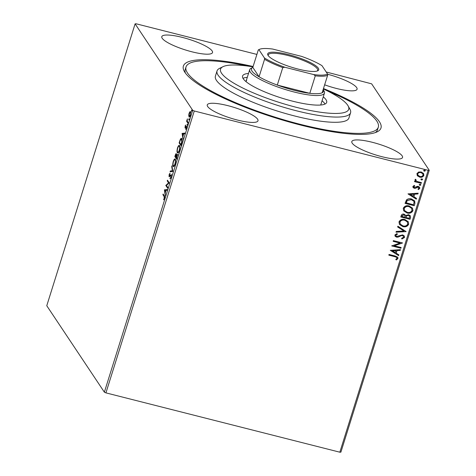 <?xml version="1.0" encoding="UTF-8"?>
<svg xmlns="http://www.w3.org/2000/svg" width="476" height="476" viewBox="0 0 476 476"><rect width="100%" height="100%" fill="white"/><g stroke="black" fill="none" stroke-linecap="round" stroke-linejoin="round"><path stroke-width="0.71" d="M323.472 88.56A103.542 21.896 -162.6 0 1 377.218 131.81A103.542 21.896 -162.6 0 1 300.862 125.111A103.542 21.896 -162.6 0 1 184.289 71.346A103.542 21.896 -162.6 0 1 253.101 66.509M375.332 132.584A100.745 21.301 17.4 0 0 377.486 129.793L378.301 127.187A100.745 21.301 -162.6 0 1 376.558 129.656A100.745 21.301 -162.6 0 1 269.297 115.293A100.745 21.301 -162.6 0 1 186.033 66.932A100.745 21.301 -162.6 0 1 187.782 64.456A100.745 21.301 -162.6 0 1 248.924 66.241M237.429 120.047A26.585 5.623 17.4 0 0 257.998 120.797A26.585 5.623 17.4 0 0 227.831 105.642A26.585 5.623 17.4 0 0 207.262 104.898A26.585 5.623 17.4 0 0 237.429 120.047M324.644 84.811A26.585 5.623 17.4 0 0 336.508 88.471A26.585 5.623 17.4 0 0 357.077 89.22A26.585 5.623 17.4 0 0 327.548 74.232M191.959 51.813A26.585 5.623 17.4 0 0 212.528 52.556A26.585 5.623 17.4 0 0 182.362 37.408A26.585 5.623 17.4 0 0 161.792 36.658A26.585 5.623 17.4 0 0 191.959 51.813M381.978 156.711A26.585 5.623 17.4 0 0 402.547 157.455A26.585 5.623 17.4 0 0 372.381 142.306A26.585 5.623 17.4 0 0 351.812 141.556A26.585 5.623 17.4 0 0 381.978 156.711M326.197 71.995L371.637 83.835L429.233 170.271L340.893 452.152L339.834 452.2L105.928 392.878L104.363 392.164L46.767 305.729L135.107 23.848L192.697 110.277L194.267 110.991L105.928 392.878M188.698 115.501L189.079 113.282L189.888 111.711L190.561 111.717L190.418 115.293C189.799 116.912 189.305 117.441 188.948 116.87L188.99 115.573M190.091 112.265L190.412 111.848L189.888 111.711L190.561 111.717M187.901 123.224L186.61 121.285L187.401 118.857L187.276 121.094L188.121 122.522L187.901 123.224M185.057 126.122L185.67 125.039L185.36 127.265L186.449 126.211L186.354 128.252L185.729 129.436L186.235 126.925L184.98 127.967L185.277 126.176M185.194 127.253L185.747 127.36M186.58 127.015L186.056 126.908M181.552 143.472L180.892 145.591L179.119 142.937L180.297 139.48C180.963 138.296 181.457 138.028 181.79 138.677C182.332 139.337 182.254 140.938 181.552 143.472M181.427 138.373L181.79 138.677M176.632 159.18L174.865 156.527L175.269 155.235C175.715 153.861 176.084 153.379 176.364 153.784L176.471 155.206L177.375 154.444L176.632 159.18M172.776 171.479L170.093 171.753L170.331 170.985L172.371 170.777L171.723 166.54L171.967 165.779L172.776 171.479M167.784 187.407L167.564 188.109L165.797 185.456L168.546 182.867L167.231 180.886L167.451 180.184L169.218 182.838L166.469 185.432L167.784 187.407M164.077 196.469L162.899 194.708L163.119 194.006L164.315 195.797C164.72 195.993 164.755 196.862 164.41 198.397L163.667 199.813L164.226 198.129L164.077 196.469L164.601 196.606L163.423 194.839L162.899 194.708M104.363 392.164L192.697 110.277M164.404 189.906L167.124 189.513L166.886 190.275L166.023 190.364L165.22 192.929L165.255 195.487L164.404 189.906L164.964 189.918L164.44 189.787M171.009 177.34L169.98 178.809L170.813 177.12L170.914 175.388L169.063 176.751L169.164 174.502L170.015 173.187L169.278 176.037L171.134 174.692L171.009 177.34M171.3 175.489L170.664 175.358M169.278 176.037L170.045 176.06M173.716 166.529L173.115 166.297C172.592 165.589 172.645 163.964 173.264 161.418C174.127 159.168 174.811 158.443 175.305 159.258C175.828 159.972 175.769 161.602 175.138 164.155C174.281 166.368 173.609 167.082 173.115 166.297L173.437 166.564M174.978 158.984L175.305 159.258M177.976 152.945L177.37 152.713C176.852 152.005 176.899 150.38 177.518 147.834C178.387 145.579 179.071 144.859 179.565 145.668C180.083 146.382 180.029 148.018 179.398 150.571C178.542 152.784 177.863 153.498 177.37 152.713L177.697 152.975M179.232 145.394L179.565 145.668M182.094 133.453L184.819 133.06L184.575 133.827L183.718 133.917L182.909 136.481L182.945 139.034L182.094 133.453L182.659 133.47L182.13 133.334M187.187 125.289L187.116 124.456L187.443 124.093L187.407 124.896L187.08 125.259L187.407 124.896M187.484 124.551L187.116 124.456L187.443 124.093M188.871 119.904L188.799 119.065L189.133 118.703L188.764 119.875L189.097 119.512M189.174 119.161L188.799 119.065L189.133 118.703M191.626 111.116L191.554 110.283L191.887 109.92L191.519 111.092L191.852 110.724M191.923 110.378L191.554 110.283L191.887 109.92M135.107 23.848L136.166 23.8L256.891 54.419M423.533 173.466L423.765 175.263C422.819 176.899 421.397 177.465 419.493 176.965L417.422 175.828L416.905 173.651L418.606 172.038L421.212 171.961L423.586 173.538L423.866 175.418C422.92 177.048 421.498 177.619 419.594 177.114L417.196 175.531M421.248 183.349L414.525 181.648L414.745 180.945L415.738 181.195L415.012 179.69L415.411 179.214L416.018 179.732L415.935 180.624L416.94 181.38L421.468 182.647L421.248 183.349L414.566 181.529M414.614 185.777L413.62 186.497L414.417 187.562L417.214 186.372L418.327 186.402L419.63 187.264L419.802 188.377L418.44 189.591L417.94 189.031L418.951 188.246L418.136 187.116L415.334 188.306L414.227 188.27L413.037 187.502L412.882 186.485L414.263 185.372L414.715 185.932L413.757 187.068M414.905 203.597L414.239 205.721L405.04 203.389L406.486 199.914C407.986 198.694 409.663 198.379 411.52 198.962L414.715 200.937L414.905 203.597L414.239 205.721M409.985 219.305L400.786 216.973L401.191 215.682C401.696 214.307 402.672 213.801 404.13 214.152L405.814 215.509L408.616 214.664L410.348 215.806L410.556 217.478L409.985 219.305L400.822 216.854M406.129 231.604L396.014 232.199L396.252 231.431L403.928 230.979L397.644 226.992L397.882 226.225L406.129 231.604L396.062 232.038M401.137 247.532L400.917 248.234L391.718 245.902L400.007 243.075L393.146 241.332L393.366 240.63L402.565 242.962L394.295 245.794L401.137 247.532M394.937 256.707L388.821 255.154L389.041 254.452L395.253 256.029L397.787 257.254L397.948 258.516L396.347 259.973L395.752 259.432L397.002 258.284L396.877 257.587L394.836 256.552L388.856 255.035M339.834 452.2L428.174 170.313L194.267 110.991M390.326 250.352L400.477 249.638L400.239 250.406L396.996 250.596L396.193 253.161L398.846 254.85L398.602 255.612L390.326 250.352M404.546 237.459L401.893 239L401.607 238.309L403.588 237.268L403.44 236.269L402.428 235.596L401.452 235.596L398.043 237.131L396.526 237.131L395.098 236.221L394.896 234.96L397.002 233.585L397.395 234.281L395.836 235.203L395.931 235.912L396.71 236.423L402.666 234.894L404.314 236.013L404.546 237.459L401.792 238.851M402.779 226.582L399.423 224.41L398.989 221.875C400.316 219.603 402.297 218.823 404.939 219.543L408.265 221.733L408.682 224.273C407.355 226.511 405.391 227.278 402.779 226.582L399.376 224.333M407.039 212.998L403.684 210.826L403.249 208.292C404.576 206.019 406.558 205.239 409.193 205.959L412.525 208.143L412.936 210.69C411.615 212.927 409.646 213.694 407.039 212.998L403.636 210.749M408.015 193.899L418.166 193.191L417.928 193.952L414.685 194.143L413.882 196.713L416.536 198.397L416.292 199.164L408.015 193.899M419.903 185.414L419.32 184.634L420.272 184.242L420.855 185.021L419.903 185.414L419.219 184.48M419.392 185.069L419.32 184.634M420.784 184.581L420.855 185.021L419.802 185.259M421.593 180.023L421.01 179.244L421.956 178.851L422.539 179.63L421.593 180.023L420.909 179.095M421.076 179.684L421.01 179.244M422.468 179.196L422.539 179.63L421.492 179.874M424.342 171.241L423.759 170.462L424.711 170.069L425.294 170.848L424.342 171.241L423.658 170.307M423.83 170.896L423.759 170.462M425.223 170.414L425.294 170.848L424.241 171.086M428.174 170.313L429.233 170.271M186.033 66.932L185.218 69.538A100.745 21.301 17.4 0 0 185.39 73.06M397.734 257.177L397.948 258.516M397.847 258.361L396.347 259.973M396.246 259.819L395.788 259.408M396.829 257.516L394.836 256.552M400.322 249.65L400.239 250.406M400.137 250.251L396.996 250.596M396.895 250.441L396.193 253.161M398.721 254.767L398.602 255.612M398.501 255.463L390.344 250.281M395.955 250.656L392.456 250.703L395.342 252.619L395.955 250.656L392.557 250.858M401 247.496L400.917 248.234M400.816 248.085L391.754 245.783M393.188 241.219L400.007 243.075M402.416 242.974L394.295 245.794M403.38 236.191L402.428 235.596M402.327 235.447L401.452 235.596M401.351 235.447L398.043 237.131M397.942 236.977L396.526 237.131M396.425 236.983L395.05 236.144M396.99 233.591L397.395 234.281M397.293 234.127L395.836 235.203M395.734 235.055L395.889 235.834M404.261 235.935L404.445 237.304M397.668 226.915L403.928 230.979M408.212 221.655L408.682 224.273M408.581 224.125C407.254 226.356 405.29 227.129 402.678 226.433M407.331 221.887L404.618 220.096C402.523 219.525 400.935 220.138 399.846 221.935L400.274 224.083M404.719 220.245C402.625 219.68 401.03 220.293 399.947 222.084L400.322 224.166L402.999 225.88C405.082 226.445 406.659 225.838 407.73 224.059L407.385 221.965L404.618 220.096M410.294 215.729L410.556 217.478M410.455 217.33L409.884 219.156M409.425 216.009L408.295 215.211L406.308 215.902L405.736 217.348L409.259 218.365L409.479 216.086L408.396 215.366L406.409 216.05L405.838 217.496M404.921 215.467L403.821 214.712L402.071 215.628L401.845 216.36L404.897 217.258L404.975 215.539L403.922 214.86L402.172 215.783L401.946 216.509M412.472 208.071L412.936 210.69M412.835 210.535C411.514 212.772 409.544 213.54 406.938 212.843M411.591 208.298L408.872 206.507C406.778 205.941 405.189 206.554 404.1 208.345L404.535 210.499M408.973 206.661C406.879 206.096 405.29 206.709 404.201 208.5L404.582 210.576L407.254 212.296C409.336 212.855 410.913 212.248 411.984 210.475L411.645 208.381L408.872 206.507M414.138 205.567L405.076 203.27M414.661 200.866L414.804 203.448M413.721 201.11L411.193 199.515L407.141 200.354L406.105 202.77L413.513 204.781L414.108 202.086L413.775 201.187L411.294 199.664L407.242 200.509L406.207 202.925M418.017 193.196L417.928 193.952M417.827 193.803L414.685 194.143M414.584 193.994L413.882 196.713M416.411 198.319L416.292 199.164M416.191 199.01L408.039 193.827M413.644 194.208L410.151 194.256L413.031 196.171L413.644 194.208L410.252 194.404M413.62 186.497L413.703 186.991M419.582 187.193L419.802 188.377M419.701 188.222L418.44 189.591M418.339 189.442L417.97 189.02M418.797 187.526L418.136 187.116M418.035 186.961L417.446 187.116M417.345 186.967L416.518 187.693M416.417 187.538L415.334 188.306M415.233 188.157L414.227 188.27M414.126 188.121L412.99 187.425M420.724 184.51L420.754 184.866M415.149 180.541L415.738 181.195M415.917 179.583L415.804 180.017M415.703 179.863L415.887 180.547M421.331 182.611L421.147 183.2M422.414 179.125L422.438 179.482M422.753 173.752L420.897 172.514C419.475 172.122 418.386 172.52 417.63 173.71L417.91 175.114M420.998 172.669C419.576 172.276 418.487 172.675 417.732 173.859L417.958 175.186L419.82 176.417C421.236 176.81 422.307 176.406 423.039 175.21L422.807 173.829L420.897 172.514M425.169 170.337L425.193 170.7M164 199.343L163.643 199.254M164.964 189.918L167.064 189.704M164.994 190.471L164.928 190.037M165.749 190.394L164.851 190.489L165.136 192.358L165.999 190.454M167.707 187.663L166.326 185.586L165.797 185.456M166.326 185.586L165.844 185.307M166.368 185.438L169.075 182.998L168.546 182.867M169.075 182.998L167.754 181.017L167.231 180.886M170.586 178.298L170.069 178.107M169.515 176.733L169.438 176.132M169.801 176.174L170.164 176.09L169.801 176.174M170.533 175.465L170.087 175.352M170.61 175.489L171.657 174.823M170.676 171.693L170.86 171.116L170.331 170.985M170.86 171.116L172.746 170.926M172.74 170.872L172.371 170.777M172.098 166.636L171.723 166.54M173.639 166.427L173.359 165.63M174.573 159.769L175.216 159.145M175.59 160.085L175.085 159.96C174.692 159.317 174.151 159.882 173.454 161.661C172.955 163.714 172.913 165.029 173.335 165.594L174.353 165.916M175.59 160.061L175.085 159.96C175.507 160.525 175.465 161.84 174.948 163.905L175.198 163.97M173.335 165.594C173.722 166.231 174.264 165.666 174.948 163.905M176.775 158.734L175.388 156.658L174.865 156.527M176.132 154.432L176.435 153.926M177.001 155.343L177.905 154.575M176.525 154.587L176.15 154.492L175.263 156.092L175.834 156.943L176.049 154.408L176.578 154.545M177.554 155.247L176.495 155.777L176.013 157.217L176.673 158.205L177.054 155.063L177.584 155.194M177.899 152.844L177.619 152.046M178.833 146.186L179.476 145.555M179.452 150.38L179.208 150.321C179.72 148.256 179.767 146.941 179.345 146.376L179.845 146.477L179.345 146.376C178.952 145.733 178.405 146.299 177.715 148.078C177.209 150.13 177.173 151.439 177.59 152.005L178.613 152.332M177.59 152.005C177.982 152.641 178.524 152.082 179.208 150.321M181.029 145.15L179.648 143.074L179.119 142.937M180.636 139.563L180.297 139.48M181.07 139.153L181.677 138.534M182.082 139.498L181.279 139.141L181.57 139.379L180.35 140.099L179.523 142.508L180.928 144.621L181.707 141.913L181.57 139.379L182.082 139.51M182.659 133.47L184.753 133.256M182.689 134.024L182.617 133.589M183.439 133.94L182.54 134.036L182.826 135.91L183.688 134.006M186.241 126.89L186.699 126.277M186.08 128.942L185.735 128.853M185.414 127.877L185.384 127.336M188.038 122.778L186.61 121.285M187.133 121.416L187.258 121.017M190.412 111.848L191.084 111.854M189.466 116.995L189.252 116.263M190.787 112.538L190.34 112.425L189.24 113.526L189.168 116.174L189.936 116.453M190.781 112.455L190.156 112.271L190.471 115.109M189.168 116.174L190.257 115.055M252.988 66.872A67.164 14.203 17.4 0 0 222.97 66.688A67.164 14.203 17.4 0 0 221.697 67.497A67.164 14.203 17.4 0 0 271.742 99.936A67.164 14.203 17.4 0 0 347.551 110.962A67.164 14.203 17.4 0 0 348.117 105.904A67.164 14.203 17.4 0 0 323.353 88.929M348.117 105.904L349.943 109.212A69.96 14.792 -162.6 0 1 350.568 112.758A69.96 14.792 -162.6 0 1 349.354 114.478A69.96 14.792 -162.6 0 1 274.866 104.5A69.96 14.792 -162.6 0 1 217.044 70.918A69.96 14.792 -162.6 0 1 218.258 69.198A69.96 14.792 -162.6 0 1 219.585 68.36L222.97 66.688M320.723 105.017A39.181 8.282 17.4 0 0 320.782 104.857L324.459 93.112A39.181 8.282 -162.6 0 1 294.15 92.011A39.181 8.282 -162.6 0 1 249.692 69.68A39.181 8.282 -162.6 0 1 251.114 68.246L252.804 67.413A37.777 7.991 17.4 0 0 252.804 67.413A37.777 7.991 17.4 0 0 259.075 76.785A37.777 7.991 17.4 0 0 277.294 85.067A37.777 7.991 17.4 0 0 294.305 90.327A37.777 7.991 17.4 0 0 309.805 93.314A37.777 7.991 17.4 0 0 322.145 92.778A37.777 7.991 17.4 0 0 323.198 89.476A37.777 7.991 17.4 0 0 323.192 89.458M325.037 104.042A44.078 9.318 17.4 0 0 322.056 100.787M247.288 77.35A44.078 9.318 17.4 0 0 242.98 78.326M323.287 96.872A44.078 9.318 -162.6 0 1 326.679 102.405A44.078 9.318 -162.6 0 1 325.917 103.488A44.078 9.318 -162.6 0 1 278.99 97.205A44.078 9.318 -162.6 0 1 242.564 76.047A44.078 9.318 -162.6 0 1 243.325 74.964A44.078 9.318 -162.6 0 1 248.514 73.435M217.044 70.918L215.408 76.136A69.96 14.792 17.4 0 0 273.23 109.724A69.96 14.792 17.4 0 0 347.718 119.696A69.96 14.792 17.4 0 0 348.932 117.977L350.568 112.758M327.054 90.726A100.745 21.301 -162.6 0 1 378.301 127.187M246.687 80.462A39.181 8.282 17.4 0 0 246.009 81.426A39.181 8.282 17.4 0 0 245.967 81.592M288.385 54.579A26.727 5.652 -162.6 0 1 317.742 70.793A26.727 5.652 -162.6 0 1 298.035 69.062A26.727 5.652 -162.6 0 1 267.946 55.186A26.727 5.652 -162.6 0 1 288.385 54.579M317.171 71.019A25.888 5.474 17.4 0 0 317.665 70.347A25.888 5.474 17.4 0 0 288.289 55.591A25.888 5.474 17.4 0 0 268.262 54.865A25.888 5.474 17.4 0 0 268.285 55.704M284.821 67.253L282.774 67.58L277.294 85.067L309.805 93.314L315.285 75.827L313.726 74.583A36.938 7.812 17.4 0 0 327.53 73.988L321.972 65.652A36.938 7.812 17.4 0 0 301.6 56.388L272.694 49.058A36.938 7.812 17.4 0 0 259.301 49.427A36.938 7.812 17.4 0 0 258.896 49.653L264.454 57.995A36.938 7.812 17.4 0 0 284.821 67.253L313.726 74.583M323.198 89.476L324.114 91.124A39.181 8.282 -162.6 0 1 324.459 93.112M258.896 49.653L258.301 49.915L252.821 67.402L259.075 76.785L264.555 59.298L264.454 57.995M259.301 49.427L258.301 49.915M327.53 73.988L327.631 75.291A37.777 7.991 -162.6 0 1 315.285 75.827M322.145 92.778L327.631 75.291M282.774 67.58A37.777 7.991 -162.6 0 1 264.555 59.298M186.146 126.866L185.717 126.759M170.825 175.323L171.348 175.454M169.367 176.114L169.89 176.245M185.247 127.3L185.777 127.431M186.17 126.872L186.693 127.003M249.692 69.68L246.009 81.426"/></g></svg>
